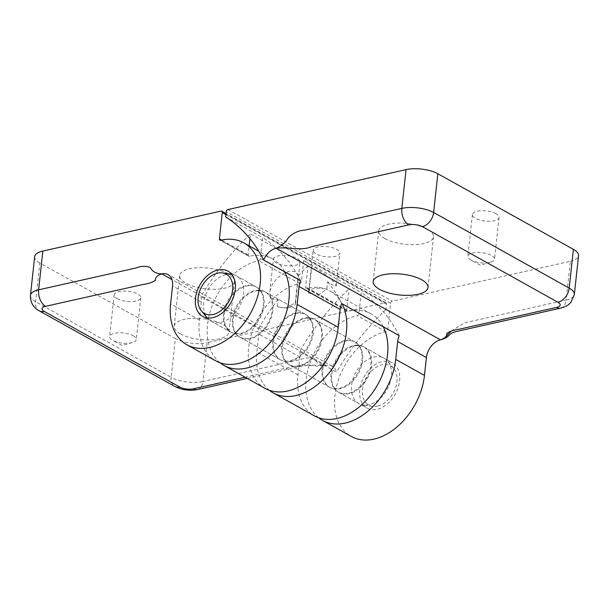 <?xml version="1.0" encoding="UTF-8"?>
<svg xmlns="http://www.w3.org/2000/svg" width="609" height="609" viewBox="0 0 609 609"><rect width="100%" height="100%" fill="white"/><g stroke="black" fill="none" stroke-linecap="round" stroke-linejoin="round"><path stroke-width="0.46" stroke-dasharray="3.04 2.28" d="M264.032 305.398A25.936 17.851 119.2 0 1 251.578 328.502A25.936 17.851 119.2 0 1 231.496 332.514A25.936 17.851 119.2 0 1 224.234 314.32A25.936 17.851 119.2 0 1 236.688 291.216A25.936 17.851 119.2 0 1 256.77 287.204A25.936 17.851 119.2 0 1 264.032 305.398M281.746 346.399A25.936 17.851 -60.8 0 0 289.009 364.585A25.936 17.851 -60.8 0 0 309.09 360.581A25.936 17.851 -60.8 0 0 321.544 337.477A25.936 17.851 -60.8 0 0 314.282 319.283A25.936 17.851 -60.8 0 0 294.2 323.295A25.936 17.851 -60.8 0 0 281.746 346.399M362.621 360.383A25.936 17.851 119.2 0 1 350.167 383.495A25.936 17.851 119.2 0 1 330.086 387.499A25.936 17.851 119.2 0 1 322.823 369.313A25.936 17.851 119.2 0 1 335.277 346.209A25.936 17.851 119.2 0 1 355.359 342.197A25.936 17.851 119.2 0 1 362.621 360.383M228.246 273.738A27.557 10.475 -173.8 0 0 198.359 267.686A27.557 10.475 -173.8 0 0 179.701 275.496A27.557 10.475 -173.8 0 0 185.951 283.215A27.557 10.475 -173.8 0 0 215.837 289.267A27.557 10.475 -173.8 0 0 234.495 281.449A27.557 10.475 -173.8 0 0 228.246 273.738M180.447 333.899A27.557 10.475 6.2 0 1 174.197 326.18A27.557 10.475 6.2 0 1 192.847 318.37A27.557 10.475 6.2 0 1 222.734 324.414A27.557 10.475 6.2 0 1 228.992 332.133A27.557 10.475 6.2 0 1 210.333 339.951A27.557 10.475 6.2 0 1 180.447 333.899M383.198 326.698A58.357 40.171 -60.8 0 0 371.155 313.879A58.357 40.171 -60.8 0 0 348.074 311.298A1.949 1.34 119.2 0 1 347.305 311.207A1.949 1.34 119.2 0 1 346.757 309.844L349.033 288.902L385.999 309.524L386.578 304.226A1.949 1.34 -60.8 0 0 386.037 302.863A1.949 1.34 -60.8 0 0 385.284 302.772L207.159 342.707L202.949 381.462L300.039 359.698C306.068 357.293 311.176 357.338 315.34 359.85C317.35 363.794 320.913 365.674 326.043 365.499A16.215 11.16 119.2 0 1 332.316 366.253A16.215 11.16 119.2 0 1 336.541 372.168L299.567 351.545A204.259 140.603 119.2 0 1 349.033 288.902M249.926 238.659L250.444 233.909L307.956 265.988L305.68 286.93A1.949 1.34 -60.8 0 0 306.22 288.293A1.949 1.34 -60.8 0 0 306.989 288.384A58.357 40.171 119.2 0 1 330.07 290.965A58.357 40.171 119.2 0 1 342.121 303.784M269.3 390.262A58.357 40.171 119.2 0 1 256.869 351.972L258.81 334.09A16.215 11.16 -60.8 0 0 258.49 328.632L200.978 296.553A204.259 140.603 119.2 0 1 250.444 233.909M299.567 351.545A16.215 11.16 119.2 0 1 299.887 356.996L297.946 374.885A58.357 40.171 -60.8 0 0 314.297 415.818M385.999 309.524A204.259 140.603 -60.8 0 0 336.541 372.168M284.609 271.713A58.357 40.171 -60.8 0 0 272.566 258.886A58.357 40.171 -60.8 0 0 249.484 256.305A1.949 1.34 119.2 0 1 248.716 256.222A1.949 1.34 119.2 0 1 248.167 254.851L249.15 245.83M247.224 378.402L302.445 366.024C305.825 365.316 309.669 365.248 313.97 365.819L317.441 366.123L326.043 365.499L303.739 364.707L283.604 368.59L245.107 377.222M30.45 295.38A22.693 8.625 -173.8 0 0 35.596 301.737L171.159 377.352L175.369 338.589A22.693 8.625 -173.8 0 0 207.159 342.707M175.369 338.589L39.813 262.981L35.596 301.737A12.972 8.929 -60.8 0 0 39.235 310.834M34.66 256.625A22.693 8.625 -173.8 0 0 39.813 262.981M295.281 302.643A13.406 5.093 6.2 0 1 295.494 303.815A13.406 5.093 6.2 0 1 291.513 306.89A13.406 5.093 6.2 0 1 277.278 306.677L278.069 299.354L273.433 299.407L270.86 297.489L269.749 293.188L270.107 290.211L272.398 284.357L276.95 278.275L283.406 273.35L289.579 271.172L294.223 271.393L296.789 272.916L298.204 275.694L295.281 302.643L286.291 308.375L277.278 306.677M299.811 260.903A13.406 5.093 -173.8 0 0 285.743 255.43A13.406 5.093 -173.8 0 0 273.38 259.183A13.406 5.093 -173.8 0 0 276.417 262.936A13.406 5.093 -173.8 0 0 290.957 265.874A13.406 5.093 -173.8 0 0 300.031 262.076A13.406 5.093 -173.8 0 0 299.811 260.903M133.242 335.757A13.406 5.093 6.2 0 1 136.279 339.51A13.406 5.093 6.2 0 1 132.305 342.578A13.406 5.093 6.2 0 1 112.863 340.469A13.406 5.093 6.2 0 1 112.673 340.37A13.406 5.093 6.2 0 1 109.635 336.617A13.406 5.093 6.2 0 1 118.709 332.811A13.406 5.093 6.2 0 1 133.242 335.757M117.21 298.631A13.406 5.093 -173.8 0 0 131.742 301.569A13.406 5.093 -173.8 0 0 140.816 297.771A13.406 5.093 -173.8 0 0 128.042 291.254A13.406 5.093 -173.8 0 0 114.165 294.878A13.406 5.093 -173.8 0 0 117.21 298.631M278.069 299.354A204.259 140.603 -60.8 0 0 258.49 328.632M307.956 265.988A204.259 140.603 -60.8 0 0 298.204 275.694M200.978 296.553A16.215 11.16 119.2 0 1 201.297 302.011L199.356 319.9A58.357 40.171 -60.8 0 0 215.708 360.825M359.79 389.935A25.936 17.851 -60.8 0 0 367.06 408.121A25.936 17.851 -60.8 0 0 387.141 404.11A25.936 17.851 -60.8 0 0 399.595 381.006A25.936 17.851 -60.8 0 0 392.333 362.819A25.936 17.851 -60.8 0 0 372.244 366.824A25.936 17.851 -60.8 0 0 359.79 389.935M331.037 373.896A25.936 17.851 -60.8 0 0 338.307 392.082A25.936 17.851 -60.8 0 0 358.389 388.078A25.936 17.851 -60.8 0 0 370.843 364.966A25.936 17.851 -60.8 0 0 363.573 346.78A25.936 17.851 -60.8 0 0 343.491 350.784A25.936 17.851 -60.8 0 0 331.037 373.896M313.331 332.895A25.936 17.851 119.2 0 1 300.876 355.999A25.936 17.851 119.2 0 1 280.795 360.003A25.936 17.851 119.2 0 1 273.525 341.816A25.936 17.851 119.2 0 1 285.979 318.713A25.936 17.851 119.2 0 1 306.061 314.701A25.936 17.851 119.2 0 1 313.331 332.895M232.448 318.903A25.936 17.851 -60.8 0 0 239.718 337.097A25.936 17.851 -60.8 0 0 259.799 333.085A25.936 17.851 -60.8 0 0 272.253 309.981A25.936 17.851 -60.8 0 0 264.984 291.787A25.936 17.851 -60.8 0 0 244.902 295.799A25.936 17.851 -60.8 0 0 232.448 318.903M384.964 238.599A27.557 10.475 -173.8 0 0 414.858 244.643A27.557 10.475 -173.8 0 0 433.509 236.832A27.557 10.475 -173.8 0 0 427.259 229.113A27.557 10.475 -173.8 0 0 397.373 223.069A27.557 10.475 -173.8 0 0 378.714 230.88A27.557 10.475 -173.8 0 0 384.964 238.599M220.009 362.766A58.357 40.171 119.2 0 1 212.077 306.015A58.357 40.171 119.2 0 1 258.658 260.667A1.949 1.34 -60.8 0 0 260.363 258.543L262.639 237.601L225.665 216.979M318.598 417.759A58.357 40.171 119.2 0 1 310.666 361.008A58.357 40.171 119.2 0 1 357.247 315.66A1.949 1.34 -60.8 0 0 358.952 313.536L361.228 292.594L303.716 260.515L301.44 281.457A1.949 1.34 119.2 0 1 299.742 283.581A58.357 40.171 -60.8 0 0 252.027 332.111A58.357 40.171 -60.8 0 0 264.999 388.321M451.307 330.999L464.621 322.8L566.157 300.031L570.367 261.276L392.249 301.211A1.949 1.34 -60.8 0 0 390.559 303.335L387.712 329.576A1.949 1.34 119.2 0 1 386.007 331.699A58.357 40.171 -60.8 0 0 338.292 380.229A58.357 40.171 -60.8 0 0 351.264 436.44M440.474 339.845L444.776 337.965M570.367 261.276A22.693 8.625 -173.8 0 0 578.55 255.711M308.862 293.173A13.406 5.093 6.2 0 1 308.649 291.993A13.406 5.093 6.2 0 1 326.866 289.13L327.657 281.807L334.592 286.26L336.275 285.872L334.843 282.949L325.906 274.865L316.01 268.348L311.793 266.224L308.862 293.173C319.032 296.141 315.523 296.933 326.866 289.13M313.399 251.433A13.406 5.093 -173.8 0 0 327.467 256.899A13.406 5.093 -173.8 0 0 339.83 253.154A13.406 5.093 -173.8 0 0 336.792 249.401A13.406 5.093 -173.8 0 0 322.252 246.455A13.406 5.093 -173.8 0 0 313.178 250.253A13.406 5.093 -173.8 0 0 313.399 251.433M470.902 260.051A13.406 5.093 6.2 0 1 467.857 256.298A13.406 5.093 6.2 0 1 476.931 252.499A13.406 5.093 6.2 0 1 491.471 255.445A13.406 5.093 6.2 0 1 494.508 259.198A13.406 5.093 6.2 0 1 490.534 262.266A13.406 5.093 6.2 0 1 471.092 260.157A13.406 5.093 6.2 0 1 470.902 260.051M496 213.706A13.406 5.093 -173.8 0 0 481.468 210.76A13.406 5.093 -173.8 0 0 472.394 214.558A13.406 5.093 -173.8 0 0 485.167 221.075A13.406 5.093 -173.8 0 0 499.045 217.459A13.406 5.093 -173.8 0 0 496 213.706M327.657 281.807A204.259 140.603 119.2 0 1 341.702 303.548M303.716 260.515A204.259 140.603 119.2 0 1 311.793 266.224M300.618 280.642A204.259 140.603 -60.8 0 0 262.639 237.601M399.207 335.628A204.259 140.603 -60.8 0 0 361.228 292.594M373.682 357.125A25.936 17.851 119.2 0 1 384.112 358.237A25.936 17.851 119.2 0 1 387.667 361.19A25.936 17.851 119.2 0 1 388.854 385.939A25.936 17.851 119.2 0 1 369.275 404.65A25.936 17.851 119.2 0 1 363.223 405.008A25.936 17.851 119.2 0 1 358.846 403.539A25.936 17.851 119.2 0 1 352.961 378.92A25.936 17.851 119.2 0 1 373.682 357.125M377.786 406.043A22.464 15.461 -60.8 0 0 394.746 389.844A22.464 15.461 -60.8 0 0 393.711 368.415A22.464 15.461 -60.8 0 0 381.599 364.89A22.464 15.461 -60.8 0 0 362.926 386.464A22.464 15.461 -60.8 0 0 372.548 406.355A22.464 15.461 -60.8 0 0 377.786 406.043M349.459 393.597A25.936 17.851 119.2 0 1 339.023 392.485A25.936 17.851 119.2 0 1 333.801 387.035A25.936 17.851 119.2 0 1 335.14 362.911A25.936 17.851 119.2 0 1 353.867 346.072A25.936 17.851 119.2 0 1 356.912 345.6A25.936 17.851 119.2 0 1 364.296 347.183A25.936 17.851 119.2 0 1 370.181 371.802A25.936 17.851 119.2 0 1 349.459 393.597M225.794 274.644A25.936 17.851 -60.8 0 0 206.215 293.355A25.936 17.851 -60.8 0 0 207.41 318.096A25.936 17.851 -60.8 0 0 210.958 321.057A25.936 17.851 -60.8 0 0 221.394 322.161A25.936 17.851 -60.8 0 0 242.116 300.366A25.936 17.851 -60.8 0 0 236.231 275.748A25.936 17.851 -60.8 0 0 231.846 274.278A25.936 17.851 -60.8 0 0 225.794 274.644M294.908 313.193A25.936 17.851 -60.8 0 0 274.187 334.988A25.936 17.851 -60.8 0 0 280.071 359.599A25.936 17.851 -60.8 0 0 287.456 361.183A25.936 17.851 -60.8 0 0 290.501 360.711A25.936 17.851 -60.8 0 0 309.227 343.872A25.936 17.851 -60.8 0 0 310.567 319.748A25.936 17.851 -60.8 0 0 305.345 314.297A25.936 17.851 -60.8 0 0 294.908 313.193M250.87 338.604A25.936 17.851 119.2 0 1 240.433 337.493A25.936 17.851 119.2 0 1 235.211 332.05A25.936 17.851 119.2 0 1 236.551 307.926A25.936 17.851 119.2 0 1 255.278 291.087A25.936 17.851 119.2 0 1 258.323 290.607A25.936 17.851 119.2 0 1 265.707 292.191A25.936 17.851 119.2 0 1 271.591 316.809A25.936 17.851 119.2 0 1 250.87 338.604M304.569 318.576A25.936 17.851 119.2 0 1 307.621 318.104A25.936 17.851 119.2 0 1 314.998 319.687A25.936 17.851 119.2 0 1 320.89 344.306A25.936 17.851 119.2 0 1 300.161 366.1A25.936 17.851 119.2 0 1 289.732 364.989A25.936 17.851 119.2 0 1 284.51 359.538A25.936 17.851 119.2 0 1 285.842 335.422A25.936 17.851 119.2 0 1 304.569 318.576M344.207 340.69A25.936 17.851 -60.8 0 0 323.478 362.477A25.936 17.851 -60.8 0 0 329.37 387.096A25.936 17.851 -60.8 0 0 336.747 388.679A25.936 17.851 -60.8 0 0 339.799 388.207A25.936 17.851 -60.8 0 0 358.526 371.368A25.936 17.851 -60.8 0 0 359.858 347.244A25.936 17.851 -60.8 0 0 354.636 341.794A25.936 17.851 -60.8 0 0 344.207 340.69M245.617 285.697A25.936 17.851 -60.8 0 0 224.888 307.492A25.936 17.851 -60.8 0 0 230.781 332.111A25.936 17.851 -60.8 0 0 238.157 333.694A25.936 17.851 -60.8 0 0 241.21 333.214A25.936 17.851 -60.8 0 0 259.936 316.375A25.936 17.851 -60.8 0 0 261.269 292.251A25.936 17.851 -60.8 0 0 256.046 286.801A25.936 17.851 -60.8 0 0 245.617 285.697M346.757 309.844L305.68 286.93M306.989 288.384L348.074 311.298M297.946 374.885L256.869 351.972M225.924 214.619L386.578 304.226M385.284 302.772L220.968 211.117M248.167 254.851L221.646 240.06M220.724 240.266L249.484 256.305M197.575 389.539A12.972 8.016 -102.6 0 0 202.949 381.462A22.693 8.625 -173.8 0 1 171.159 377.352A12.972 8.929 -60.8 0 0 174.791 386.441M326.043 365.499L171.936 279.546M199.356 319.9L170.604 303.861M299.887 356.996L258.81 334.09M201.297 302.011L172.545 285.971M260.363 258.543L301.44 281.457M299.742 283.581L258.658 260.667M390.559 303.335L226.243 211.681M227.933 209.557L392.249 301.211M358.952 313.536L387.712 329.576M386.007 331.699L357.247 315.66M560.775 308.108A12.972 8.016 77.4 0 0 566.157 300.031A22.693 8.625 -173.8 0 0 574.34 294.467M231.496 332.514L202.744 316.474M330.086 387.499L289.009 364.585M174.197 326.18L179.701 275.496M347.305 311.207L306.22 288.293M371.155 313.879L330.07 290.965M386.037 302.863L226.03 213.614M248.716 256.222L219.956 240.182M291.513 306.89L286.291 308.375M295.494 303.815L300.031 262.076M269.825 291.901L273.38 259.183M132.305 342.578L122.15 345.47L112.863 340.469M140.816 297.771L136.279 339.51M114.165 294.878L109.635 336.617M228.992 332.133L234.495 281.449M272.566 258.886L258.756 251.19M355.359 342.197L314.282 319.283M256.77 287.204L228.017 271.165M332.316 366.253L168 274.598M338.307 392.082L367.06 408.121M239.718 337.097L280.795 360.003M428.005 287.517L433.509 236.832M308.649 291.993L313.178 250.253M336.275 285.872L339.83 253.154M490.527 262.266L480.379 265.151L471.084 260.157M472.394 214.558L467.857 256.298M499.045 217.459L494.508 259.198M373.21 281.564L378.714 230.88M264.984 291.787L306.061 314.701M363.573 346.78L392.333 362.819M393.711 368.415L387.667 361.19M339.023 392.485L358.846 403.539M240.433 337.493L280.071 359.599M307.621 318.104C311.138 318.522 308.801 318.096 310.567 319.748M289.732 364.989L329.37 387.096M210.958 321.057L230.781 332.111M356.912 345.6C360.429 346.011 358.092 345.592 359.858 347.244M258.323 290.607C261.84 291.026 259.503 290.6 261.269 292.251M238.157 333.694C234.64 333.275 236.977 333.694 235.211 332.05M336.747 388.679C333.23 388.268 335.567 388.687 333.801 387.035M236.231 275.748L256.046 286.801M314.998 319.687L354.636 341.794M287.456 361.183C283.939 360.772 286.276 361.19 284.51 359.538M265.707 292.191L305.345 314.297M364.296 347.183L384.112 358.237M372.548 406.355L363.223 405.008"/><path stroke-width="0.91" d="M235.28 289.359A25.936 17.851 119.2 0 1 222.825 312.463A25.936 17.851 119.2 0 1 202.744 316.474A25.936 17.851 119.2 0 1 195.474 298.281A25.936 17.851 119.2 0 1 207.928 275.177A25.936 17.851 119.2 0 1 228.017 271.165A25.936 17.851 119.2 0 1 235.28 289.359M342.121 303.784A58.357 40.171 119.2 0 1 329.842 371.939A58.357 40.171 119.2 0 1 273.213 392.904A58.357 40.171 119.2 0 1 269.3 390.262M273.213 392.904L314.297 415.818A58.357 40.171 -60.8 0 0 370.927 394.853A58.357 40.171 -60.8 0 0 383.198 326.698M220.968 211.117A1.949 1.34 119.2 0 1 221.714 211.209A1.949 1.34 119.2 0 1 222.262 212.571L219.415 238.812A1.949 1.34 -60.8 0 0 219.956 240.182A1.949 1.34 -60.8 0 0 220.724 240.266A58.357 40.171 119.2 0 1 243.806 242.854A58.357 40.171 119.2 0 1 250.466 313.391A58.357 40.171 119.2 0 1 186.948 344.785A58.357 40.171 119.2 0 1 170.604 303.861L172.545 285.971A16.215 11.16 -60.8 0 0 168 274.598A16.215 11.16 -60.8 0 0 161.728 273.852C156.391 273.844 152.593 271.766 150.339 267.625C146.114 265.752 141.242 265.897 135.723 268.044L38.633 289.815A22.693 8.625 -173.8 0 0 30.45 295.38L34.66 256.625A22.693 8.625 -173.8 0 1 42.843 251.053L220.968 211.117M249.15 245.83L249.926 238.659M245.107 377.222L193.441 388.808A9.729 3.7 6.2 0 1 179.815 387.042L44.251 311.427A9.729 3.7 6.2 0 1 45.553 306.319L142.643 284.555C148.71 283.695 153.011 282.211 155.561 280.079C155.051 277.628 157.107 275.55 161.728 273.852L171.936 279.546M186.948 344.785L215.708 360.825A58.357 40.171 -60.8 0 0 272.337 339.86A58.357 40.171 -60.8 0 0 284.609 271.713M421.755 279.797A27.557 10.475 6.2 0 1 428.005 287.517A27.557 10.475 6.2 0 1 409.347 295.327A27.557 10.475 6.2 0 1 379.46 289.283A27.557 10.475 6.2 0 1 373.21 281.564A27.557 10.475 6.2 0 1 391.869 273.753A27.557 10.475 6.2 0 1 421.755 279.797M437.841 173.74L573.404 249.355L569.187 288.11A12.972 8.929 119.2 0 1 557.943 302.27A9.729 3.7 6.2 0 1 556.641 307.378A12.972 8.016 77.4 0 0 560.775 308.108C568.136 305.969 568.441 304.69 570.953 302.308L574.34 294.467A22.693 8.625 -173.8 0 0 569.187 288.11L433.631 212.503L437.841 173.74A22.693 8.625 -173.8 0 0 406.051 169.629L227.933 209.557A1.949 1.34 119.2 0 0 226.243 211.681L225.665 216.979A204.259 140.603 119.2 0 1 263.651 260.02L300.618 280.642A16.215 11.16 -60.8 0 0 299.072 286.512L297.131 304.401A58.357 40.171 119.2 0 1 269.109 356.387A58.357 40.171 119.2 0 1 223.922 365.408L264.999 388.321A58.357 40.171 -60.8 0 0 310.187 379.3A58.357 40.171 -60.8 0 0 338.208 327.315L340.149 309.425A16.215 11.16 119.2 0 1 341.702 303.548L399.207 335.628A16.215 11.16 -60.8 0 0 397.662 341.504L395.721 359.394A58.357 40.171 119.2 0 1 367.699 411.379A58.357 40.171 119.2 0 1 322.511 420.4A58.357 40.171 119.2 0 1 318.598 417.759M223.922 365.408A58.357 40.171 119.2 0 1 220.009 362.766M406.051 169.629L401.841 208.385L304.751 230.149C298.95 230.4 293.584 232.79 288.651 237.343C285.659 242.405 281.503 246.021 276.159 248.198A16.215 11.16 -60.8 0 0 263.651 260.02M556.641 307.378L459.559 329.142C453.492 330.002 449.183 331.494 446.641 333.618C447.143 336.069 445.088 338.147 440.474 339.845L276.159 248.198C287.943 246.744 301.691 251.152 311.671 246.66L408.761 224.888A9.729 3.7 6.2 0 1 422.387 226.655L557.943 302.27M444.776 337.965L451.307 330.999M574.34 294.467L578.55 255.711A22.693 8.625 -173.8 0 0 573.404 249.355M322.511 420.4L351.264 436.44A58.357 40.171 -60.8 0 0 396.451 427.419A58.357 40.171 -60.8 0 0 424.473 375.433L426.414 357.544A16.215 11.16 119.2 0 1 440.474 339.845C450.904 337.021 447.272 333.785 455.897 331.616L560.775 308.108M213.47 314.396A22.464 15.461 119.2 0 1 201.366 310.879A22.464 15.461 119.2 0 1 200.331 289.442A22.464 15.461 119.2 0 1 217.284 273.243A22.464 15.461 119.2 0 1 222.529 272.931A22.464 15.461 119.2 0 1 232.143 292.822A22.464 15.461 119.2 0 1 213.47 314.396M222.262 212.571L225.924 214.619M221.646 240.06L219.415 238.812M193.441 388.808A12.972 8.016 -102.6 0 0 197.567 389.539A12.972 8.016 -102.6 0 1 197.567 389.539C189.559 391.062 181.962 390.034 174.791 386.441L39.235 310.834A12.972 8.929 -60.8 0 0 44.251 311.427M45.553 306.319A12.972 8.016 -102.6 0 1 38.633 289.815L42.843 251.053M174.791 386.441A12.972 8.929 -60.8 0 0 179.815 387.042M297.131 304.401L338.208 327.315M408.761 224.888A12.972 8.016 77.4 0 1 401.841 208.385A22.693 8.625 -173.8 0 1 433.631 212.503A12.972 8.929 119.2 0 1 422.387 226.655M395.721 359.394L424.473 375.433M299.072 286.512L340.149 309.425M397.662 341.504L426.414 357.544M226.03 213.614L221.714 211.209M39.235 310.834C33.289 307.667 30.359 302.513 30.45 295.38M197.567 389.539L247.224 378.402M258.756 251.19L243.806 242.854M201.366 310.879L207.296 317.959M222.529 272.931L231.671 274.256"/></g></svg>
